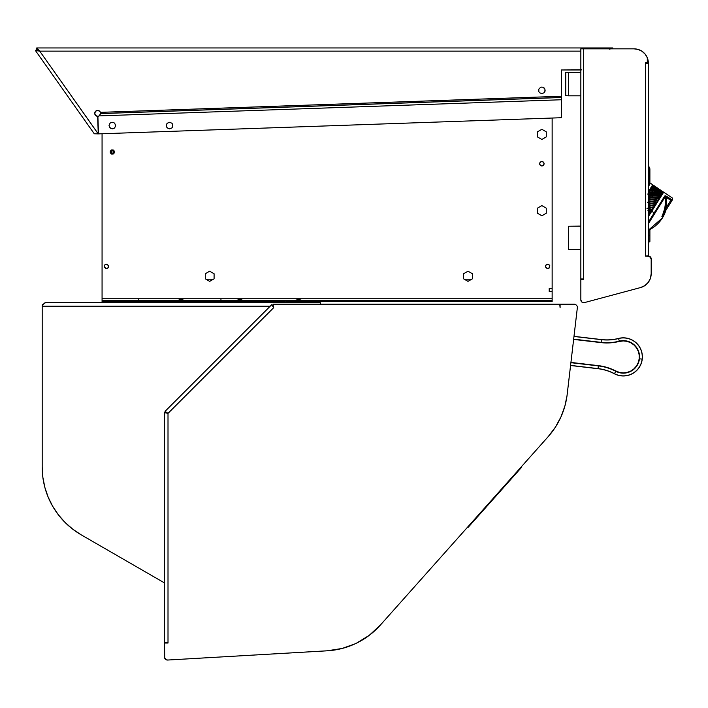 <?xml version="1.0" encoding="UTF-8"?>
<svg xmlns="http://www.w3.org/2000/svg" width="708" height="708" viewBox="0 0 708 708"><rect width="100%" height="100%" fill="white"/><g stroke="black" fill="none" stroke-linecap="round" stroke-linejoin="round"><path stroke-width="1.06" d="M537.46 208.152L537.46 213.241L537.46 208.152L537.46 213.241L541.868 215.781L546.266 213.241L546.266 208.152L541.868 205.612L537.46 208.152L541.868 205.612L537.46 208.152L541.868 205.612L546.266 208.152L541.868 205.612M106.935 300.449L112.599 300.449L114.147 301.581L138.759 301.581L138.759 300.449L177.531 300.449L138.759 300.449L138.759 298.758L102.067 298.758L102.067 300.449L138.759 300.449L112.377 300.449M107.156 300.449L102.067 300.449L102.067 301.581L107.085 301.581L108.82 300.307M102.067 133.75L102.067 298.758L102.067 133.75M102.067 300.75L102.067 299.838M552.143 118.032L552.143 291.422L549.204 291.422L552.143 291.422L552.143 298.758L138.759 298.758M549.204 288.483L549.204 291.422L549.204 288.483L549.204 291.422L549.204 288.483L552.143 288.483L552.143 291.422M537.46 136.918L541.868 139.467L546.266 136.918L546.266 131.838L541.868 129.298L537.46 131.838L537.46 136.918L541.868 139.467L546.266 136.918L546.266 131.838L541.868 129.298L537.46 131.838L537.46 136.918L541.868 139.467L537.46 136.918L537.46 131.838L541.868 129.298L537.46 131.838L541.868 129.298L546.266 131.838L541.868 129.298L546.266 131.838L546.266 136.918L541.868 139.467L537.46 136.918L537.46 131.838M205.285 278.828L209.683 281.368L214.09 278.828L214.09 273.748L209.683 271.199L205.285 273.748L205.285 278.828L209.683 281.368L214.09 278.828L214.09 273.748L209.683 271.199L205.285 273.748L205.285 278.828L205.285 273.748L209.683 271.199L214.09 273.748L214.09 278.828L209.683 281.368L205.285 278.828L205.285 273.748L209.683 271.199L214.09 273.748L214.09 278.828L209.683 281.368L205.285 278.828M463.598 278.828L467.997 281.368L472.404 278.828L472.404 273.748L467.997 271.199L463.598 273.748L463.598 278.828L467.997 281.368L472.404 278.828L472.404 273.748L467.997 271.199L463.598 273.748L463.598 278.828L463.598 273.748L463.598 278.828L463.598 273.748L467.997 271.199L472.404 273.748L472.404 278.828L467.997 281.368L463.598 278.828L467.997 281.368L472.404 278.828L472.404 273.748L467.997 271.199L463.598 273.748M113.891 153.548L114.537 151.99L113.183 149.954L111.492 149.954L110.306 151.149L110.306 152.831L111.492 154.025L113.183 154.025L114.537 151.99M104.43 267.199L106.465 268.553L108.023 267.907L108.669 266.35L107.306 264.323L104.908 264.792L104.262 266.35L105.625 268.385L107.306 268.385L105.625 268.385L107.306 268.385L108.501 267.199L107.306 268.385M545.7 267.199L547.735 268.553L549.293 267.907L549.771 265.509L548.576 264.323L546.178 264.792L545.532 266.35L546.178 267.907L547.735 268.553L546.895 268.385L549.293 267.907L548.576 268.385M546.266 213.241L541.868 215.781L546.266 213.241L546.266 208.152M537.46 213.241L541.868 215.781M114.369 151.149L113.183 149.954L111.492 149.954M108.501 265.509L106.465 264.155L107.306 264.323L104.908 264.792L105.625 264.323M544.071 163.734L543.425 162.176L541.868 161.53L540.31 162.176L539.664 163.734L540.31 165.291L541.868 165.938L543.425 165.291L544.071 163.734A2.204 2.204 0 0 1 543.903 164.575A2.204 2.204 0 0 0 543.903 162.893A2.204 2.204 0 0 1 544.071 163.734M549.771 265.509L547.735 264.155L548.576 264.323L546.895 264.323L545.7 265.509L546.895 264.323M552.143 300.325L552.143 298.758L552.143 301.581L291.227 301.581M552.143 299.838L552.143 300.75M552.143 300.449L220.949 300.449L220.949 298.758L552.143 298.758M316.777 300.449L318.175 300.449M242.702 300.21L239.773 299.387L236.233 300.449M301.413 300.21L298.484 299.387L294.944 300.449M543.894 164.575A2.204 2.204 0 0 1 541.868 165.938A2.204 2.204 0 0 0 543.894 164.575M541.859 165.938A2.204 2.204 0 0 1 539.664 163.734A2.204 2.204 0 0 0 541.859 165.938M286.005 301.581L292.28 301.581L292.28 300.449M177.531 300.449L181.062 299.307L184.593 300.449L220.949 300.449L184.593 300.449M539.664 163.725A2.204 2.204 0 0 1 541.859 161.53A2.204 2.204 0 0 0 539.664 163.725M541.868 161.53A2.204 2.204 0 0 1 543.894 162.884A2.204 2.204 0 0 0 541.868 161.53M104.43 265.509L104.908 264.792L104.43 265.509M549.771 267.199L549.293 267.907L549.771 267.199M546.266 131.838L546.266 136.918L541.868 139.467M108.501 267.199L108.023 267.907M545.7 265.509L546.178 264.792M284.943 300.449L284.943 301.581L102.067 301.581M471.723 279.218L464.28 279.218L471.723 279.218M213.409 279.218L205.966 279.218L213.409 279.218M184.664 300.449L177.46 300.449M110.873 151.99L112.342 153.459L113.802 151.99L112.342 150.521L110.873 151.99M111.298 150.954L111.775 150.636L111.298 150.954M113.377 153.025L112.899 153.344L113.377 153.025M45.02 302.705L42.197 305.52L45.02 302.705M45.454 302.705L320.317 302.705L45.471 302.705L42.197 304.874L45.454 302.705M81.27 534.876A78.154 78.154 0 0 1 42.197 467.191L42.197 306.219L42.197 467.191L42.869 477.396L44.861 487.423L48.144 497.096L52.666 506.264L58.348 514.769L65.092 522.451L72.774 529.195L81.27 534.876L164.495 582.923L81.27 534.876A78.154 78.154 0 0 1 48.126 497.051M273.315 306.219L272.819 306.219L273.315 306.219M42.197 304.874L42.197 306.219L270.199 306.219L42.197 306.219L42.197 467.191M320.414 304.183L320.317 302.705M606.951 48.843L606.951 47.958L607.898 47.958L607.898 48.843L607.898 47.958L609.367 47.958M606.951 47.958L112.041 47.958L612.818 47.958L612.818 48.843M100.607 113.563L100.421 112.351L561.453 96.253L561.453 117.714L98.492 133.874L97.881 116.289L99.138 115.891L561.453 99.748L561.435 97.509L100.501 113.607L99.138 115.891L561.453 99.748M170.84 122.528L169.575 122.272L167.247 123.236L166.274 125.573L166.53 126.838L167.247 127.909L169.575 128.874L171.911 127.909L172.628 126.838L172.628 124.307L171.911 123.236L169.575 122.272L167.247 123.236L166.53 124.307L166.274 125.573L167.247 127.909M109.289 126.838L111.076 128.626L113.599 128.626L114.669 127.909L115.643 125.573L114.669 123.236L113.599 122.519L111.076 122.519L110.005 123.236L109.032 125.573L110.005 127.909L112.342 128.874M98.536 116.165L97.881 116.289L98.492 133.874L561.453 117.714M168.318 128.617L170.84 128.617M115.643 125.573L114.669 123.236M112.342 122.272L111.076 122.519M113.599 128.626L114.669 127.909M581.675 69.862L561.453 69.977L561.435 97.447L100.518 113.546L561.435 97.509L100.501 113.607A2.938 2.08 -2 0 0 100.518 113.546L100.049 111.652L98.049 110.448L95.801 111.085L94.73 113.156L95.509 115.36L97.642 116.298L98.262 133.883L97.642 116.298A2.938 2.938 0 0 1 95.518 115.369A2.938 2.938 0 0 0 97.642 116.298M35.4 50.507L94.261 133.777L98.226 133.892L94.261 133.777L35.4 50.507L39.728 51.135L36.612 49.648L35.4 50.507L47.94 68.242L35.4 50.507L39.728 51.135L36.612 49.648M98.262 133.883L39.728 51.135L580.843 51.135L39.728 51.135L36.719 47.958L39.728 51.135L98.226 133.892L94.261 133.777M586.401 48.843L586.401 47.958L36.719 47.958L36.719 49.436L37.905 50.162M561.453 96.253L100.421 112.351A2.938 2.938 0 0 0 96.483 110.669A2.938 2.938 0 0 1 100.421 112.351M538.815 89.093L538.815 91.615L539.531 92.695L541.868 93.66L544.204 92.695L544.921 91.615L545.16 90.075L544.204 92.695L544.921 91.615L544.921 89.093L543.133 87.305L541.868 87.057L540.602 87.305L538.815 89.093L538.815 91.615L539.531 92.695L541.868 93.66L544.204 92.695L544.921 91.615L544.921 89.093L544.204 88.022M580.533 69.977L561.453 69.977M99.501 111.067L98.819 110.66M94.899 112.377L94.73 113.156M541.868 87.057L540.602 87.305M586.401 47.958L36.719 47.958L36.719 49.436L36.719 47.958L36.719 49.436L39.728 51.135M36.71 49.693L37.754 50.144M95.5 115.351A2.938 2.938 0 0 1 94.89 112.386A2.938 2.938 0 0 0 95.5 115.351M94.899 112.368A2.938 2.938 0 0 1 95.253 111.678A2.938 2.938 0 0 0 94.899 112.368M95.261 111.66A2.938 2.938 0 0 1 96.483 110.669A2.938 2.938 0 0 0 95.261 111.66M99.138 115.891L100.315 114.2M38.533 50.498L36.993 49.648M37.108 49.719L37.958 50.197M600.127 47.958L598.145 47.958L600.127 47.958M369.417 47.958L367.434 47.958M106.793 47.958L102.067 47.958M581.976 279.324L580.843 279.218L580.843 299.891L580.843 279.324L583.666 279.324M644.811 285.634L648.218 282.439L644.811 285.634A14.337 14.337 0 0 0 644.811 285.634L640.554 287.563L644.811 285.634L648.218 282.439L650.422 278.324L651.183 273.713L651.183 258.96L651.183 273.713A14.337 14.337 0 0 1 640.554 287.563L584.392 302.608L640.554 287.563L644.811 285.634L648.218 282.439A14.337 14.337 0 0 0 651.183 273.713L651.183 258.871A2.814 2.814 0 0 0 648.36 256.057A2.814 2.814 0 0 1 651.183 258.871M581.949 302.121A2.814 2.814 0 0 1 580.843 299.891L581.949 302.121L584.392 302.608M645.652 256.057L648.36 256.137L645.652 256.137M648.36 256.057L645.546 256.057L648.36 255.783L648.36 63.18L645.546 63.18L645.546 256.137L649.44 256.349L651.183 258.96L650.962 257.88M565.772 72.189L568.586 72.322L565.772 72.189L565.772 95.668L568.586 95.81L568.586 72.322L568.586 95.81L580.843 95.81M648.085 60.384L647.271 57.693L648.36 63.18A14.337 14.337 0 0 0 638.2 49.463A14.337 14.337 0 0 1 644.156 53.038A14.337 14.337 0 0 0 638.2 49.463L642.023 51.286L638.209 49.463A14.337 14.337 0 0 1 647.307 57.773A14.337 14.337 0 0 0 638.2 49.463L642.094 51.33M645.944 55.215A14.337 14.337 0 0 0 644.165 53.047M645.147 54.135L642.023 51.286L645.147 54.135L642.023 51.286L645.147 54.135L647.307 57.773L647.307 62.826L645.546 62.826M645.546 256.057L649.44 256.349M644.838 53.764L645.43 54.489L644.838 53.764M583.666 278.979L583.666 48.843L580.843 48.843L580.843 278.979L583.666 278.979L583.666 48.843L634.023 48.843A14.337 14.337 0 0 1 647.307 57.773M637.758 49.339L638.651 49.604M648.36 255.783L648.36 63.18M580.843 226.224L568.586 226.224L568.586 249.712L580.843 249.712M580.843 72.322L568.586 72.322L580.843 72.189M580.843 226.091L568.586 226.224M634.023 48.843L638.209 49.463L634.023 48.843M645.546 63.18L645.546 255.783M580.843 48.843L580.843 278.979M649.891 241.339L649.891 235.242L649.422 235.242C649.422 227.295 649.422 227.295 649.422 235.242L649.891 235.242L649.891 230.374M649.422 241.932L649.891 241.463L649.891 229.135M649.422 235.242C649.422 243.18 649.422 243.18 649.422 235.242M649.891 210.665L649.891 209.249M649.068 176.965L649.068 166.867L649.068 176.965L649.891 176.965L649.891 168.752L649.891 176.965L649.068 176.965L649.068 182.31L649.068 176.965L648.36 176.965L649.068 176.965M649.891 182.868L649.891 176.965L649.891 182.868M577.383 307.458L567.188 394.374A77.022 77.022 0 0 1 548.204 436.624L555.329 427.278L560.948 416.959L564.931 405.905L567.028 395.639L577.383 307.458A2.938 2.938 0 0 0 577.383 307.458L577.268 306.237L575.666 304.44A2.938 2.938 -179.6 0 1 575.675 304.44A2.938 2.938 0 0 0 575.666 304.44L574.462 304.183A2.938 2.938 0 0 0 574.462 304.183A2.938 2.938 -179.6 0 1 574.471 304.183L560.099 304.183L560.099 307.697L559.745 304.183L272.961 304.183L273.677 307.697L271.704 304.706L273.677 307.697L271.704 304.706L165.017 411.392L271.704 304.706M168.008 642.802L167.318 642.802A2.814 2.814 0 0 0 166.699 642.864L166.194 643.032L166.699 642.864A2.814 2.814 -179.6 0 1 167.318 642.802M168.008 643.032L168.008 413.366L168.008 642.678L164.495 642.678L168.008 643.032L164.495 643.032L164.495 657.112A2.938 2.938 0 0 0 164.61 657.918A2.938 2.938 -179.6 0 1 164.495 657.112L164.495 645.616M380.293 625.155A77.022 77.022 0 0 0 380.311 625.137L379.444 626.084L380.311 625.137A77.022 77.022 0 0 1 327.238 650.802L167.601 660.042A2.938 2.938 0 0 1 164.495 657.112L164.495 643.032L164.495 657.112L165.415 659.245L166.787 659.971L164.61 657.918L165.415 659.245L167.601 660.042L328.512 650.723L342.15 648.457L355.168 643.802M356.319 643.253L357.469 642.687M327.317 650.802A77.022 77.022 0 0 1 327.238 650.802L342.15 648.457M356.328 643.253L369.204 635.377L380.311 625.137L548.204 436.624L555.329 427.278L560.948 416.959L564.931 405.905M577.268 306.237L575.666 304.44M164.495 643.032L164.734 658.272M165.415 659.245L166.424 659.865M165.964 412.649L164.495 412.649L164.495 642.678L164.495 412.649L168.008 413.366L273.677 307.697L168.008 413.366L165.017 411.392L166.053 412.437M272.961 305.652L273.677 307.697M380.311 625.137L548.204 436.624A77.022 77.022 0 0 0 548.249 436.579M327.238 650.802L334.751 649.997L327.238 650.802M548.204 436.624L555.329 427.278L560.948 416.959L555.329 427.278L548.204 436.624M560.099 304.183L574.462 304.183M607.499 367.585L605.402 366.983M570.931 362.425L598.402 365.647L607.384 367.549L619.473 372.426L623.314 372.895L627.146 372.426L630.757 371.045L633.934 368.85L636.492 365.947L638.28 362.523L639.191 358.761L639.174 354.903L638.227 351.15L636.412 347.743L633.828 344.867L630.633 342.69L627.014 341.344L623.173 340.911L610.393 342.849M570.905 362.682L598.375 365.903L598.048 368.718L570.577 365.496L598.048 368.718A46.967 46.967 -179.6 0 1 614.429 373.789A19.081 19.081 0 0 0 642.253 359.124A19.081 19.081 -179.6 0 1 614.429 373.789L614.199 373.665M610.278 342.858L601.101 342.628A50.056 50.056 0 0 0 619.341 341.406L619.341 341.406A15.992 15.992 -179.6 0 1 639.191 358.761A15.992 15.992 -179.6 0 1 615.863 371.054L615.863 371.054A50.056 50.056 0 0 0 598.402 365.647L598.375 365.903A49.79 49.79 -179.6 0 1 615.739 371.284A16.249 16.249 0 0 0 639.448 358.797A16.249 16.249 0 0 0 619.279 341.159A49.79 49.79 -179.6 0 1 601.136 342.371L601.455 339.672L573.984 336.45L601.455 339.672A47.073 47.073 0 0 0 618.606 338.521L619.279 341.159A49.79 49.79 -179.6 0 1 601.136 342.371L601.464 339.566A46.967 46.967 -179.6 0 0 618.58 338.415A46.967 46.967 -179.6 0 1 601.464 339.566L601.455 339.672A47.073 47.073 0 0 0 618.606 338.521L618.58 338.415A19.081 19.081 -179.6 0 1 642.253 359.124A19.081 19.081 0 0 0 618.58 338.415L619.279 341.159A16.249 16.249 -179.6 0 1 639.448 358.797L642.147 359.115A18.974 18.974 0 0 0 618.606 338.521A18.974 18.974 -179.6 0 1 642.147 359.115A18.974 18.974 -179.6 0 1 614.473 373.691A47.073 47.073 0 0 0 598.056 368.611L570.586 365.39L598.056 368.611L598.375 365.903A49.79 49.79 -179.6 0 1 615.739 371.284L614.473 373.691A18.974 18.974 0 0 0 642.147 359.115L639.448 358.797A16.249 16.249 -179.6 0 1 615.739 371.284L614.473 373.691A47.073 47.073 0 0 0 598.056 368.611L598.048 368.718A46.967 46.967 -179.6 0 1 614.429 373.789L614.429 373.789M601.101 342.628L573.639 339.406L601.101 342.628M601.136 342.371L573.666 339.15L601.136 342.371M601.464 339.566L573.993 336.344L601.464 339.566M469.032 526.336L493.945 498.361L493.538 498.007L493.945 498.361L521.663 467.236L521.265 466.873M468.333 527.124L521.663 467.236M511.557 478.581L507.804 482.803M665.086 195.806L667.025 196.576L666.449 197.497L665.255 196.7L665.564 202.346L665.255 196.7L665.564 202.346L665.255 196.7L648.36 223.746L654.891 213.294L654.201 212.869L664.741 196.001L666.334 196.169L671.352 199.417L667.025 196.576M662.732 215.418L665.821 210.48L662.387 217.976L648.36 230.224A32.081 32.081 0 0 0 665.821 210.48L662.732 215.418C661.051 217.834 664.785 210.214 664.812 207.957L665.865 208.187A31.196 31.179 -58 0 0 666.449 197.497L666.148 197.116L666.449 197.497A31.196 31.179 -58 0 1 665.865 208.187L666.617 202.869L665.865 208.187L664.812 207.957L663.29 213.179M666.148 197.116L670.777 200.337L665.255 196.7A1.177 1.035 -148 0 0 664.741 196.001L648.36 222.215L654.201 212.869L654.891 213.294L665.325 196.576L665.812 196.78M672.379 199.904L671.733 200.939A1.177 1.08 32 0 0 671.352 199.417L665.865 208.187L661.918 216.568L671.733 200.939L671.476 201.355L671.733 200.939L671.476 201.355L671.733 200.939L671.476 201.355L671.733 200.939L670.777 200.337L665.865 208.187L666.617 202.869L666.449 197.497M662.113 216.161L662.75 215.321C661.139 217.728 665.308 210.223 665.865 208.187L666.617 202.869M670.511 202.895L671.166 201.842M665.715 210.568L666.768 208.887M670.458 202.984L668.83 205.586M652.316 203.116L649.962 203.541L650.094 204.099M648.36 201.824L658.015 200.125L657.882 200.806L658.263 200.205L647.882 202.037M648.068 201.886L658.015 200.125L659.945 197.028L659.192 198.231L648.36 199.798L659.405 198.382L648.36 199.948M652.82 197.328L660.254 196.541L660.113 197.24L660.414 196.753L656.67 196.939L648.36 197.992M648.36 197.806L650.811 197.408M652.05 195.612L661.166 195.081L661.706 194.204L648.36 194.514M653.873 195.452L651.723 195.647M649.661 195.665L648.36 195.851L650.351 195.576L650.519 196.098M652.572 193.558L658.652 193.541L661.918 193.868L661.803 194.541L654.918 193.753M647.608 194.063L653.298 193.523M652.537 191.877L654.555 192.337L654.192 191.877M658.564 191.328L658.121 191.249M661.458 192.01L660.776 191.549M652.13 190.656L651.679 190.293L652.13 190.656M650.289 190.302L651.36 190.647M653.316 190.709L656.856 190.7L663.095 191.992L656.989 189.585L650.652 189.195L649.953 190.31L653.803 190.735M656.183 189.735L663.192 191.833L656.272 188.7L651.51 187.815L650.918 188.762L655.67 189.302M651.457 187.85L655.033 188.089M656.935 187.647L652.838 185.682L658.183 188.461M657.838 188.231L653.21 185.107L652.537 185.638L653.059 185.346L653.334 186.08M660.821 195.337L660.254 195.045M659.21 195.284L658.705 195.019M657.537 195.275L657.095 195.036M653.192 206.869L653.316 207.444L648.581 208.568M649.608 208.302L649.422 207.763M664.803 208.01L664.653 208.648M661.9 216.542L662.29 215.657M663.086 192.372L651.449 211.143L654.201 212.869L651.714 211.311L663.679 192.169L648.36 216.675L651.714 211.311L648.36 216.09L651.449 211.143L649.44 214.329L648.971 214.595L649.422 213.869L648.369 214.595L648.847 214.02M650.971 207.975L652.741 207.559L652.626 207.001L652.749 207.577M649.289 199.771L649.944 199.656L649.13 200.231M651.059 192.249L650.546 192.275M657.812 192.443L657.369 192.399M659.352 192.656L658.652 192.195M651.387 209.94L651.449 211.143L663.148 192.426L663.192 191.833L656.679 188.045L652.201 186.708L651.732 187.461L657.918 189.009L663.184 191.85L654.909 188.062M660.537 190.054L652.997 185.965M651.953 209.736L651.847 209.214M652.829 208.895L653.457 207.409L652.422 209.072L649.351 209.833L648.36 209.214L649.351 209.833L648.36 210.072L652.422 209.072L652.015 209.718L652.829 208.895L651.971 209.798L647.838 210.798M651.741 209.241L651.856 209.763M648.36 203.948L648.36 204.479L656.316 202.842L656.174 202.293M665.662 195.886L666.334 196.169L665.662 195.886M662.378 215.958L662.015 216.48M669.449 204.594L670.175 203.426M648.36 214.736L648.971 214.595L648.36 215.568L648.971 214.595L648.36 214.577M651.51 210.524L650.997 211.347L648.36 212.011M649.041 205.816L649.174 206.364L648.36 206.541L650.13 206.143L648.36 206.541M648.36 208.01L653.909 206.692L654.918 205.081L654.227 204.656L655.334 204.417L654.918 205.081L650.13 206.143L654.918 205.081L653.829 207.302L653.334 206.833M655.245 205.028L656.316 202.842L655.342 204.391L648.36 205.939L655.679 204.338L651.475 205.267L652.9 204.948L653.033 205.497L650.546 206.055L650.422 205.497M655.537 202.992L655.404 202.435L653.785 202.815M648.36 203.877L656.723 202.187L657.635 200.736L647.608 202.577M651.484 199.399L648.36 200.382M654.431 198.948L652.811 199.187M649.059 200.249L658.537 198.815M657.104 198.983L656.573 199.045M661.803 194.541L660.254 196.541L660.9 195.496L648.36 196.417M655.82 195.337L655.219 195.116M650.422 195.797L648.36 196.089M659.67 193.921L660.13 193.974M648.36 193.957L654.935 193.753M654.679 193.762L655.174 193.753M652.095 192.372L650.431 191.965L652.095 192.372M653.865 191.877L662.511 192.93L662.812 192.443L659.838 191.585L653.192 190.771L649.634 190.815L648.838 192.089L649.369 192.567L648.36 192.859L655.785 192.364L662.352 193.187L661.661 192.726M652.661 191.877L652.856 192.346L652.528 191.877L648.838 192.089L649.634 190.815L649.059 191.204M657.838 192.496L657.166 192.036L657.838 192.496M656.219 192.381L655.626 191.93L656.219 192.381M658.944 192.611L659.396 192.665M656.626 191.045L649.378 190.682L652.378 186.425L660.741 190.195L656.794 187.93L652.378 186.425L652.723 185.877L652.033 186.815M648.979 208.471L648.855 207.895L648.979 208.471M649.395 210.364L649.289 209.851L649.395 210.364M649.856 209.71L649.971 210.223M648.36 191.744L652.723 184.77L648.36 191.744M648.36 185.478L648.935 185.859L648.36 185.823M648.36 184.487L649.395 185.177L648.36 184.788M648.36 183.655L649.767 184.593L648.36 183.903M648.36 182.629L650.192 183.85L648.36 183.239M648.36 183.027L649.342 183.443L648.36 182.797M664.812 207.957L665.564 202.346L665.255 196.7A30.099 30.081 122 0 1 664.812 207.957M671.211 201.78L662.75 215.321M667.494 207.727L670.272 203.267M664.555 211.241L665.042 210.134M648.36 214.135L649.422 213.869L650.466 212.205L648.36 212.719L650.466 212.205L651.36 211.249M648.36 212.612L650.9 211.984L648.36 212.612M648.059 210.683L651.971 209.798M646.953 208.338L653.909 206.692L653.457 207.409L654.272 206.586M651.475 205.267L648.36 205.966M649.546 203.621L653.192 202.869M658.847 198.789L658.263 200.205L648.36 201.939M660.113 197.24L648.36 198.382M650.873 197.399L652.838 197.134M653.67 195.744L651.749 195.939M648.36 195.851L654.05 195.196M662.83 192.886L661.918 193.868L662.086 192.824M672.264 197.957L672.6 199.55L672.264 197.957L672.6 199.55L672.264 197.957L663.679 192.169L663.086 192.488L663.095 191.992L662.821 192.691M661.431 191.24L660.387 190.638M657.316 187.93L658.236 188.496M653.811 185.514L655.705 186.788M653.75 186.036L654.36 186.469L653.75 186.036M653.21 185.107L648.36 192.266L652.679 185.363L653.431 185.266M654.201 186.408L653.67 186M657.051 190.363L656.024 189.001M660.006 195.479L659.785 195.027M656.387 191.425L654.475 188.47M658.431 195.479L658.228 195.019M655.378 192.355L655.157 191.903L655.378 192.355M656.803 195.532L656.608 195.054L656.803 195.532M657.882 200.806L656.316 202.842M653.387 195.771L653.21 195.266M655.953 202.329L656.095 202.886M653.767 202.754L653.909 203.311M651.652 195.417L651.82 195.939M652.572 203.585L652.44 203.019M650.856 207.426L650.979 208.002M651.271 209.356L651.378 209.878M649.617 208.32L649.484 207.745M650.316 211.524L650.05 210.267M661.033 195.771L661.166 195.081L661.033 195.771M652.803 185.744L652.174 186.204M609.88 49.436L609.88 47.958M649.068 196.01L648.36 196.01M649.891 168.752L649.068 166.867L648.36 166.867M652.723 184.77L652.679 185.363L652.723 184.77L652.679 185.363L652.723 184.77L648.36 181.832"/></g></svg>
